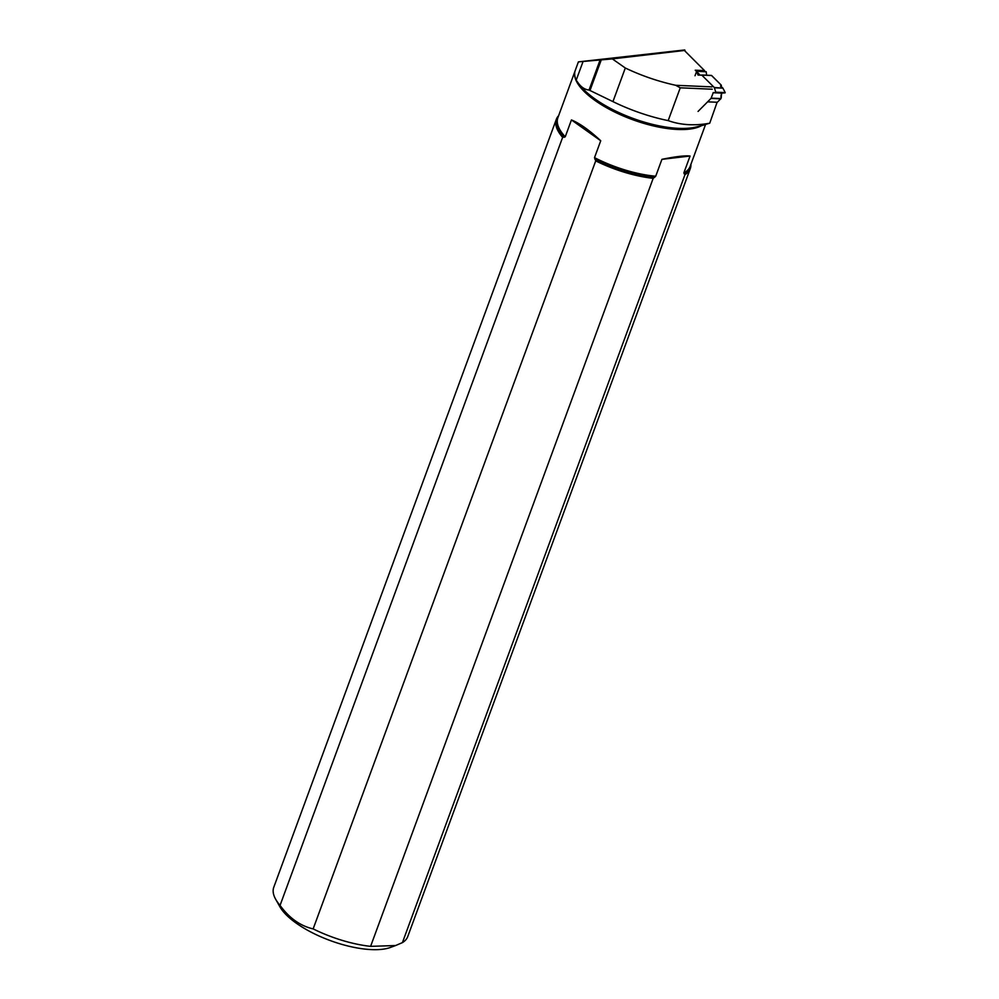 <?xml version="1.0" encoding="UTF-8"?>
<svg xmlns="http://www.w3.org/2000/svg" width="999" height="999" viewBox="0 0 999 999"><rect width="100%" height="100%" fill="white"/><g stroke="black" fill="none" stroke-linecap="round" stroke-linejoin="round"><path stroke-width="1.5" d="M721.003 95.417L720.978 98.576L716.995 102.547L720.978 98.576L721.703 93.132L725.212 92.607L722.914 88.149L720.529 86.189L721.241 85.115L711.45 75.424L701.673 75L714.297 87.512L715.771 92.195L725.212 92.607L722.914 88.149L714.435 87.787M711.45 75.424L698.101 75.075M706.193 71.778L706.568 75.212L706.193 71.778L696.69 71.279L695.004 75.762M697.914 74.9L696.765 71.354M721.053 96.366L721.703 93.132L725.124 92.857L713.286 92.557L711.038 98.401L698.064 111.426M714.297 87.512L722.914 88.149M711.937 86.888L675.736 85.29L680.257 87.812L668.181 120.617A89.898 33.392 -159.8 0 1 612.949 101.611L589.048 90.035C585.127 89.648 581.705 87.537 578.746 83.704L576.186 80.207A70.504 26.186 -159.8 0 1 574.837 71.953A70.504 26.186 -159.8 0 1 575.287 70.33L578.396 61.876L612.362 58.904L684.402 50.474L704.545 70.617L704.532 71.628M685.214 51.299L684.765 49.95L578.396 61.876M704.757 124.625L709.727 123.214L717.107 102.26L707.804 101.848M668.181 120.617C680.619 125.075 694.467 125.949 709.727 123.214M661.925 159.34C675.724 156.531 685.114 155.432 690.072 156.031L661.925 159.34L655.719 176.224L653.184 178.334L370.604 946.353A71.366 26.498 -159.8 0 1 313.149 928.895L595.716 160.876L594.517 157.642L600.736 140.759L571.44 119.93C579.707 123.339 589.472 130.282 600.736 140.759M653.184 178.334A71.366 26.498 -159.8 0 1 595.716 160.876M690.908 164.335A71.366 26.498 -159.8 0 1 690.309 168.569L407.729 936.6A71.366 26.498 -159.8 0 1 402.422 942.619L685.002 174.588L683.853 172.914L690.072 156.031M690.309 168.569A71.366 26.498 -159.8 0 1 685.002 174.588M571.44 119.93L565.234 136.826L562.637 137.363L280.057 905.381C289.26 918.093 300.287 925.923 313.149 928.895M612.949 101.611L625.312 68.007L612.362 58.904M675.736 85.29C658.353 81.493 641.545 75.737 625.312 68.007M700.074 75.037L696.94 71.903M696.553 71.503L695.254 70.205L704.545 70.617M684.402 50.474L679.507 50.937L684.765 49.95M680.257 87.812L712.25 89.223M370.604 946.353L395.592 945.541L390.409 947.452A64.236 23.851 -159.8 0 1 330.219 940.559A64.236 23.851 -159.8 0 1 279.92 906.805L275.699 899.312A71.366 26.498 -159.8 0 1 273.763 887.312L556.343 119.281A71.366 26.498 -159.8 0 1 558.641 115.659M280.057 905.381A71.366 26.498 -159.8 0 1 275.699 899.312M395.592 945.541L402.422 942.619M562.637 137.363A71.366 26.498 -159.8 0 1 556.343 119.281M722.689 87.887L720.566 86.076L721.241 85.115L711.638 75.524L709.765 75.437M711.638 75.524L701.86 75.087M711.201 98.139L720.978 98.576M720.816 98.839L711.038 98.401M713.286 92.557L721.927 92.944M713.099 92.745L721.703 93.132M721.29 97.115L721.29 94.293M721.303 86.913L721.315 85.377M578.746 83.704A71.291 26.474 20.2 0 0 632.792 118.332A71.291 26.474 20.2 0 0 696.353 126.948L704.195 124.962M701.648 125.599A70.467 26.174 -159.8 0 1 623.114 115.896A70.467 26.174 -159.8 0 1 574.987 71.291M576.186 80.207L583.029 61.601M564.198 137.338A70.779 26.286 -159.8 0 1 558.354 116.408M565.234 136.826A70.467 26.174 -159.8 0 1 557.879 117.707L575.049 71.041M655.719 176.224A70.467 26.174 -159.8 0 1 594.517 157.642M654.695 177.298A70.779 26.286 -159.8 0 1 594.83 159.116M690.634 165.085A70.779 26.286 -159.8 0 1 684.14 173.838M705.606 124.388L690.159 166.371A70.467 26.174 -159.8 0 1 683.853 172.914M589.972 90.522L601.198 60.04M589.048 90.035L600.037 60.14M721.34 85.302L721.34 86.938M721.328 94.206L721.328 97.34M706.143 71.691L696.69 71.279"/></g></svg>
